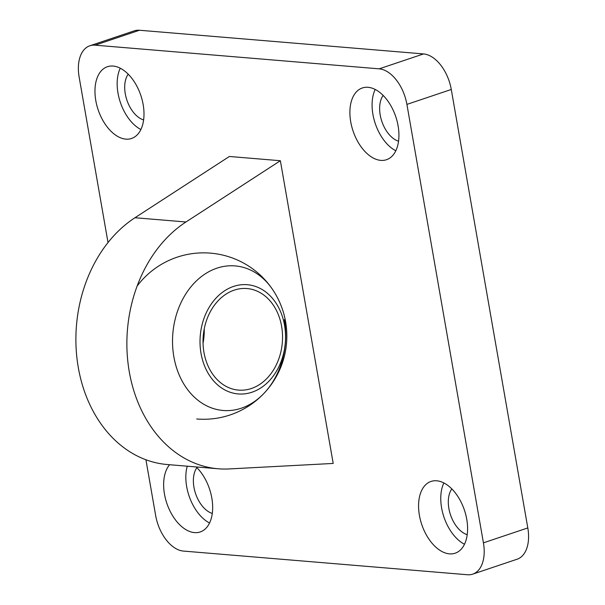 <?xml version="1.0" encoding="UTF-8"?>
<svg xmlns="http://www.w3.org/2000/svg" width="605" height="605" viewBox="0 0 605 605"><rect width="100%" height="100%" fill="white"/><g stroke="black" fill="none" stroke-linecap="round" stroke-linejoin="round"><path stroke-width="0.91" d="M284.395 319.614A72.532 56.477 -85.2 0 1 264.052 393.273A72.532 56.477 -85.2 0 1 184.903 385.733A72.532 56.477 -85.2 0 1 193.396 283.972A72.532 56.477 -85.2 0 1 272.696 289.666M108.015 242.537L79.142 77.077A34.939 20.782 71.4 0 1 89.858 45.776A34.939 20.782 71.4 0 1 95.106 45.171L379.169 68.841A34.939 20.782 71.4 0 1 406.908 104.393L483.425 542.844A34.939 20.782 71.4 0 1 472.717 574.145A34.939 20.782 71.4 0 1 467.461 574.75L183.398 551.072A34.939 20.782 71.4 0 1 155.659 515.528L145.926 459.755M406.908 104.393L451.277 89.472A34.939 20.782 -108.6 0 0 423.545 53.928L379.169 68.841M95.106 45.171L139.475 30.25L423.545 53.928M451.277 89.472L527.802 527.923L483.425 542.844M472.717 574.145L517.086 559.224A34.939 20.782 -108.6 0 0 527.802 527.923M139.475 30.25A34.939 20.782 -108.6 0 0 134.227 30.855L89.858 45.776M120.266 68.214A37.858 22.514 -108.6 0 0 140.882 129.515M128.23 74.188A26.204 15.586 -108.6 0 0 126.891 100.105A26.204 15.586 -108.6 0 0 143.612 119.949M113.105 66.058A37.858 22.514 71.4 0 1 142.167 99.969A37.858 22.514 71.4 0 1 131.557 138.469A37.858 22.514 71.4 0 1 98.139 109.777A37.858 22.514 71.4 0 1 107.418 66.716A37.858 22.514 71.4 0 1 113.105 66.058M443.873 482.941A37.858 22.514 -108.6 0 0 464.489 544.25M451.829 488.916A26.204 15.586 -108.6 0 0 450.498 514.832A26.204 15.586 -108.6 0 0 467.219 534.684M436.712 480.786A37.858 22.514 71.4 0 1 465.767 514.696A37.858 22.514 71.4 0 1 455.157 553.204A37.858 22.514 71.4 0 1 421.745 524.505A37.858 22.514 71.4 0 1 431.025 481.444A37.858 22.514 71.4 0 1 436.712 480.786M187.255 466.19A37.858 22.514 -108.6 0 0 209.557 523M196.897 467.665A26.204 15.586 -108.6 0 0 195.566 493.589A26.204 15.586 -108.6 0 0 212.287 513.433M196.149 466.931A37.858 22.514 71.4 0 1 212.567 504.267A37.858 22.514 71.4 0 1 200.225 531.954A37.858 22.514 71.4 0 1 169.196 509.297A37.858 22.514 71.4 0 1 169.604 464.716M375.198 89.457A37.858 22.514 -108.6 0 0 395.814 150.766M383.154 95.431A26.204 15.586 -108.6 0 0 381.823 121.348A26.204 15.586 -108.6 0 0 398.544 141.199M368.037 87.301A37.858 22.514 71.4 0 1 397.099 121.212A37.858 22.514 71.4 0 1 386.482 159.72A37.858 22.514 71.4 0 1 353.07 131.028A37.858 22.514 71.4 0 1 362.35 87.959A37.858 22.514 71.4 0 1 368.037 87.301M333.196 463.438L229.068 468.935A131.035 102.026 -85.2 0 1 218.239 468.777A131.035 102.026 -85.2 0 1 128.252 365.012A131.035 102.026 -85.2 0 1 185.962 221.982L280.365 160.726L333.196 463.438M280.365 160.726L229.378 156.476L134.975 217.732A131.035 102.026 94.8 0 0 77.266 360.762A131.035 102.026 94.8 0 0 167.252 464.527L218.239 468.777M219.683 294.544A54.805 42.675 -85.2 0 1 285.499 334.474A54.805 42.675 -85.2 0 1 223.162 388.97A54.805 42.675 -85.2 0 1 219.683 294.544M204.225 328.969A50.956 39.673 -85.2 0 1 203.038 343.171M221.301 297.69A50.956 39.673 -85.2 0 1 247.014 288.547A50.956 39.673 -85.2 0 1 282.316 342.627A50.956 39.673 -85.2 0 1 238.552 390.112A50.956 39.673 -85.2 0 1 204.082 353.093A50.956 39.673 -85.2 0 1 221.301 297.69M185.962 221.982L134.975 217.732M196.723 418.985A83.203 83.203 0 0 0 279.555 302.024A83.203 83.203 0 0 0 137.116 286.074"/></g></svg>
